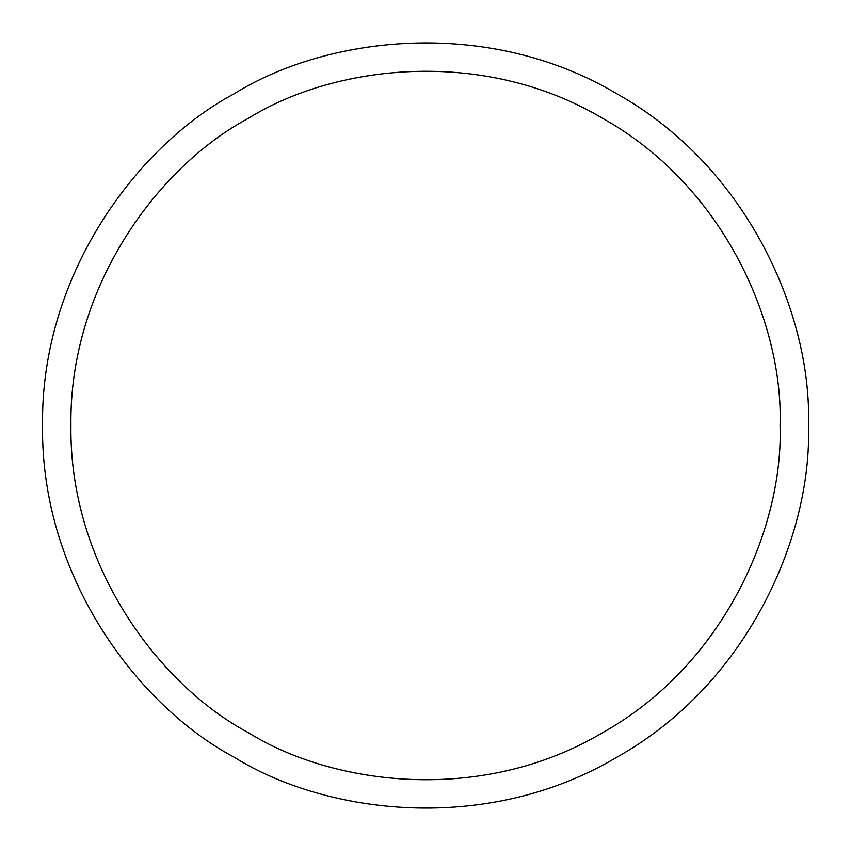 <?xml version="1.0" encoding="UTF-8"?>
<svg xmlns="http://www.w3.org/2000/svg" width="851" height="851" viewBox="0 0 851 851"><rect width="100%" height="100%" fill="white"/><g stroke="black" fill="none" stroke-linecap="round" stroke-linejoin="round"><path stroke-width="1.28" d="M808.45 425.5C812.152 534.066 749.295 683.045 616.975 757.145C486.644 834.693 326.199 814.63 234.025 757.145C138.149 706.064 40.561 577.138 42.55 425.5C40.561 273.862 138.149 144.936 234.025 93.855C326.199 36.37 486.644 16.307 616.975 93.855C749.295 167.955 812.152 316.934 808.45 425.5M780.08 425.5C783.505 324.976 725.307 187.029 602.795 118.417C482.113 46.624 333.56 65.197 248.205 118.417C159.435 165.722 69.069 285.096 70.92 425.5C69.069 565.904 159.435 685.278 248.205 732.583C333.56 785.803 482.113 804.376 602.795 732.583C725.307 663.971 783.505 526.024 780.08 425.5"/></g></svg>
